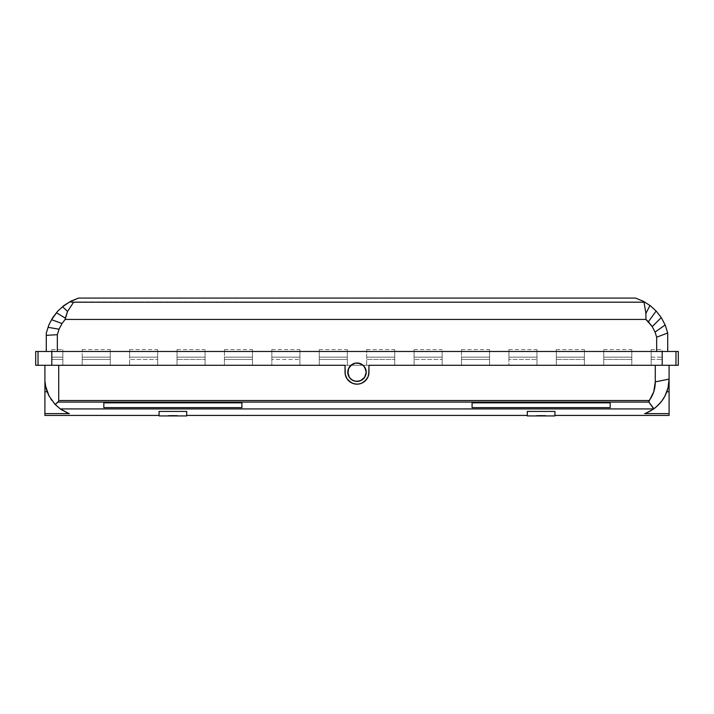 <?xml version="1.0" encoding="UTF-8"?>
<svg xmlns="http://www.w3.org/2000/svg" width="714" height="714" viewBox="0 0 714 714"><rect width="100%" height="100%" fill="white"/><g stroke="black" fill="none" stroke-linecap="round" stroke-linejoin="round"><path stroke-width="0.54" stroke-dasharray="3.57 2.68" d="M603.732 351.475L631.81 351.475L631.81 349.61L631.81 357.161L603.732 357.161L603.732 365.282L631.81 365.282L631.81 357.161L603.732 357.161L603.732 359.463L631.81 359.463L603.732 359.463L603.732 365.282L603.732 349.61L603.732 351.475L584.4 351.475L584.4 349.61L584.4 357.161L556.313 357.161L556.313 349.61L556.313 351.475L584.4 351.475L584.4 365.282L584.4 357.161L556.313 357.161L556.313 359.463L584.4 359.463L556.313 359.463L556.313 365.282L584.4 365.282L584.4 349.61L584.4 365.282L631.81 365.282L631.81 349.61L631.81 365.282L662.199 365.282L662.199 357.161L651.141 357.161L651.141 349.61L651.141 351.475L662.199 351.475L662.199 357.161L651.141 357.161L651.141 359.463L662.199 359.463L651.141 359.463L651.141 365.282L651.141 349.61L651.141 365.282L662.199 365.282L662.199 349.61L662.199 365.282L675.971 365.282L675.971 351.475L678.3 351.475L675.971 351.475L675.971 365.282L678.3 365.282L662.199 365.282L662.199 351.475L631.81 351.475L631.81 365.282L651.141 365.282L651.141 351.475L603.732 351.475L603.732 365.282L556.313 365.282L556.313 349.61L556.313 365.282L556.313 351.475L536.982 351.475L536.982 349.61L536.982 357.161L508.904 357.161L508.904 349.61L508.904 351.475L536.982 351.475L536.982 365.282L536.982 357.161L508.904 357.161L508.904 359.463L536.982 359.463L508.904 359.463L508.904 365.282L536.982 365.282L536.982 349.61L536.982 365.282L556.313 365.282L508.904 365.282L508.904 349.61L508.904 365.282L508.904 351.475L489.572 351.475L489.572 349.61L489.572 357.161L461.494 357.161L461.494 349.61L461.494 351.475L489.572 351.475L489.572 365.282L489.572 357.161L461.494 357.161L461.494 359.463L489.572 359.463L461.494 359.463L461.494 365.282L489.572 365.282L489.572 349.61L489.572 365.282L508.904 365.282L461.494 365.282L461.494 349.61L461.494 365.282L461.494 351.475L442.162 351.475L442.162 349.61L442.162 357.161L414.075 357.161L414.075 349.61L414.075 351.475L442.162 351.475L442.162 365.282L442.162 357.161L414.075 357.161L414.075 359.463L442.162 359.463L414.075 359.463L414.075 365.282L442.162 365.282L442.162 349.61L442.162 365.282L461.494 365.282L414.075 365.282L414.075 349.61L414.075 365.282L414.075 351.475L394.744 351.475L394.744 349.61L394.744 357.161L366.666 357.161L366.666 349.61L366.666 351.475L394.744 351.475L394.744 365.282L394.744 357.161L366.666 357.161L366.666 359.463L394.744 359.463L366.666 359.463L366.666 365.282L394.744 365.282L394.744 349.61L394.744 365.282L414.075 365.282L366.666 365.282L366.666 349.61L366.666 365.282L366.666 351.475L347.334 351.475L347.334 349.61L347.334 357.161L319.256 357.161L319.256 349.61L319.256 351.475L347.334 351.475L347.334 365.282L347.334 357.161L319.256 357.161L319.256 359.463L347.334 359.463L319.256 359.463L319.256 365.282L347.334 365.282L347.334 349.61L347.334 365.282L366.666 365.282L319.256 365.282L319.256 349.61L319.256 365.282L319.256 351.475L299.925 351.475L299.925 349.61L299.925 357.161L271.838 357.161L271.838 349.61L271.838 351.475L299.925 351.475L299.925 365.282L299.925 357.161L271.838 357.161L271.838 359.463L299.925 359.463L271.838 359.463L271.838 365.282L299.925 365.282L299.925 349.61L299.925 365.282L319.256 365.282L271.838 365.282L271.838 349.61L271.838 365.282L271.838 351.475L252.506 351.475L252.506 349.61L252.506 357.161L224.428 357.161L224.428 349.61L224.428 351.475L252.506 351.475L252.506 365.282L252.506 357.161L224.428 357.161L224.428 359.463L252.506 359.463L224.428 359.463L224.428 365.282L252.506 365.282L252.506 349.61L252.506 365.282L271.838 365.282L224.428 365.282L224.428 349.61L224.428 365.282L224.428 351.475L205.096 351.475L205.096 349.61L205.096 357.161L177.018 357.161L177.018 349.61L177.018 351.475L205.096 351.475L205.096 365.282L205.096 357.161L177.018 357.161L177.018 359.463L205.096 359.463L177.018 359.463L177.018 365.282L205.096 365.282L205.096 349.61L205.096 365.282L224.428 365.282L177.018 365.282L177.018 349.61L177.018 365.282L177.018 351.475L157.687 351.475L157.687 349.61L157.687 357.161L129.6 357.161L129.6 349.61L129.6 351.475L157.687 351.475L157.687 365.282L157.687 357.161L129.6 357.161L129.6 359.463L157.687 359.463L129.6 359.463L129.6 365.282L157.687 365.282L157.687 349.61L157.687 365.282L177.018 365.282L129.6 365.282L129.6 349.61L129.6 365.282L129.6 351.475L110.268 351.475L110.268 349.61L110.268 357.161L82.19 357.161L82.19 349.61L82.19 351.475L110.268 351.475L110.268 365.282L110.268 357.161L82.19 357.161L82.19 359.463L110.268 359.463L82.19 359.463L82.19 365.282L110.268 365.282L110.268 349.61L110.268 365.282L129.6 365.282L82.19 365.282L82.19 349.61L82.19 365.282L82.19 351.475L62.859 351.475L62.859 349.61L62.859 357.161L51.801 357.161L51.801 349.61L51.801 351.475L62.859 351.475L62.859 365.282L62.859 357.161L51.801 357.161L51.801 359.463L62.859 359.463L51.801 359.463L51.801 365.282L62.859 365.282L62.859 349.61L62.859 365.282L82.19 365.282L51.801 365.282L51.801 349.61L51.801 365.282L38.029 365.282L51.801 365.282L51.801 351.475L603.732 351.475M351.895 364.533L348.959 367.71M353.501 363.676L351.886 364.533M355.206 363.158L357.009 362.98M358.821 363.167L357.919 363.033M360.525 363.685L358.803 363.158M361.355 364.078L362.096 364.524M364.658 367.085L363.506 365.675M366.211 372.199L366.023 373.993M545.639 415.423L536.526 415.423L536.526 415.923L545.728 415.923L536.526 415.923L536.526 415.423L541.123 415.369L545.728 415.423L545.728 415.923L545.728 415.423L536.616 415.423M177.384 415.423L168.272 415.423L168.272 415.923L177.474 415.923L168.272 415.923L168.272 415.423L172.868 415.369L177.474 415.423L177.474 415.923L177.474 415.423L168.361 415.423M241.921 402.848L241.921 407.632L103.825 407.632L103.825 402.848L241.921 402.848L103.825 402.848L103.825 407.632L241.921 407.632L241.921 402.848L241.921 407.632L241.921 402.848L103.825 402.848L103.825 407.632L241.921 407.632L103.825 407.632L103.825 402.848L241.921 402.848L241.921 407.632L103.825 407.632L103.825 402.848L241.921 402.848L241.921 407.632L103.825 407.632L103.825 402.848L241.921 402.848M472.079 402.848L472.079 407.632L610.175 407.632L610.175 402.848L472.079 402.848L610.175 402.848L610.175 407.632L472.079 407.632L472.079 402.848L472.079 407.632L610.175 407.632L610.175 402.848L610.175 407.632L472.079 407.632L472.079 402.848L610.175 402.848L472.079 402.848L610.175 402.848L610.175 407.632L472.079 407.632L472.079 402.848L610.175 402.848L610.175 407.632L472.079 407.632L472.079 402.848M186.684 415.923L159.061 415.923L186.684 415.923L186.684 411.416L186.684 415.923M177.474 415.923L168.272 415.923L177.474 415.923M527.316 415.923L554.939 415.923L554.939 411.416L554.939 415.923L527.316 415.923L527.316 411.416L527.316 415.923M536.526 415.923L545.728 415.923L536.526 415.923M186.684 411.416L159.061 411.416L159.061 415.923L159.061 411.416L159.061 415.423L159.061 411.416L159.061 415.423L159.061 411.416L186.684 411.416L186.684 415.423L186.684 411.416M554.939 411.416L527.316 411.416L527.316 415.423L527.316 411.416L554.939 411.416L554.939 415.423L554.939 411.416M653.417 409.122L644.644 413.611L669.089 413.611L669.089 391.754L669.089 413.611L644.644 413.611L653.917 408.765L657.273 406.034L662.878 399.501L666.796 391.861L668.063 387.702L669.089 379.098L669.089 391.754L666.831 391.754L669.089 391.754L669.089 379.098A36.593 36.593 0 0 1 666.831 391.754L667.572 389.541M662.333 400.286L655.006 407.944L662.422 400.161L666.831 391.754A36.593 36.593 0 0 0 669.089 379.098L669.089 379.098C668.768 391.468 663.708 401.357 653.917 408.765L648.794 401.777L653.765 391.683M667.974 388.086L668.956 382.32M650.418 411.005L644.644 413.611L653.917 408.765L648.919 402.089L57.95 402.089L58.718 400.536L649.16 400.536L648.919 402.089L57.95 402.089L55.165 404.499L60.297 408.926L653.917 408.765M656.585 406.641L659.638 403.642L656.585 406.641M651.828 410.166L653.426 409.113L651.828 410.166M648.651 411.933L650.231 411.103L648.651 411.933M645.777 413.192L647.152 412.63L645.777 413.192M666.84 391.745L662.422 400.152M655.015 407.944L653.426 409.113M660.655 402.464L659.638 403.642M655.282 381.874L669.089 379.098L669.089 365.282L655.282 365.282L669.089 365.282L669.089 379.098L655.282 381.874L655.282 365.282L655.282 381.874M51.578 400.152L58.985 407.944L63.769 411.103L69.347 413.611L60.574 409.113L54.362 403.642L61.377 409.657L69.356 413.611L44.911 413.611L44.911 415.423L44.911 413.611L69.356 413.611L63.769 411.103L58.985 407.944L51.56 400.135L49.123 396.145L46.437 389.558L44.911 379.098L45.544 385.89L44.911 379.098L44.911 391.754L47.169 391.754L49.114 396.136L54.362 403.642L49.123 396.145L46.428 389.541A36.593 36.593 0 0 1 44.911 379.098L45.58 386.096L49.114 396.127L52.934 401.964L60.297 408.926L653.703 408.926L651.195 410.55M45.678 386.551L45.473 385.524M46.615 390.139L47.169 391.754A36.593 36.593 0 0 1 46.428 389.541A36.593 36.593 0 0 0 47.169 391.754L47.579 392.825M669.089 413.611L669.089 415.423L669.089 413.611M69.356 413.611L60.297 408.926M64.92 411.719L68.187 413.183M46.428 389.532A36.593 36.593 0 0 1 44.911 379.098L44.911 413.611L44.911 391.754L47.169 391.754M68.214 413.192L68.83 413.424M60.592 409.122L61.342 409.64M62.404 410.309L64.751 411.63M47.642 392.977L50.881 399.135M347.968 370.387L347.789 372.217M363.506 365.684L362.846 365.077M366.032 370.396L365.809 369.522M359.999 380.892L363.515 378.697L365.8 374.904M358.803 381.222L353.501 380.705M347.968 373.984L349.342 377.295L353.457 380.687M58.718 365.282L655.282 365.282L368.968 365.282L368.968 372.19L368.968 365.282L669.089 365.282L58.718 365.282L58.718 400.536L58.718 365.282L44.911 365.282L345.032 365.282L58.718 365.282M653.783 391.656L649.16 400.536L58.718 400.536L57.95 402.089L55.165 404.499L49.114 396.127M655.184 384.435L654.247 390.031M44.911 379.098L44.911 365.282L44.911 379.098M345.032 372.19L345.032 365.282L345.032 372.19M345.942 376.769L346.442 377.822M347.04 378.831L348.013 380.089M350.333 382.124L349.485 381.508M348.521 380.642L351.502 382.82M352.395 383.239L356.991 384.159L353.475 383.623M362.203 382.963L361.561 383.257M358.624 384.052L357.928 384.123M366.014 380.071L365.434 380.678M364.265 381.704L366.8 379.063M367.166 378.509L368.736 374.538L367.781 377.385M368.736 374.538L368.968 372.19M361.587 383.248L363.658 382.133M356.991 384.159L359.338 383.927M365.506 375.716L364.649 377.304M349.342 377.295L349.878 378.018M348.486 375.689L348.878 376.528M51.801 357.161L62.859 357.161L51.801 357.161M35.7 365.282L38.029 365.282L35.7 365.282M651.141 357.161L662.199 357.161L651.141 357.161M38.029 351.475L38.029 365.282L38.029 351.475L51.801 351.475L38.029 351.475M82.19 357.161L110.268 357.161L82.19 357.161M129.6 357.161L157.687 357.161L129.6 357.161M177.018 357.161L205.096 357.161L177.018 357.161M224.428 357.161L252.506 357.161L224.428 357.161M271.838 357.161L299.925 357.161L271.838 357.161M319.256 357.161L347.334 357.161L319.256 357.161M366.666 357.161L394.744 357.161L366.666 357.161M414.075 357.161L442.162 357.161L414.075 357.161M461.494 357.161L489.572 357.161L461.494 357.161M508.904 357.161L536.982 357.161L508.904 357.161M556.313 357.161L584.4 357.161L556.313 357.161M603.732 357.161L631.81 357.161L603.732 357.161M57.664 311.215L63.796 305.628L70.82 301.201L78.513 298.077L69.669 301.933L73.622 302.192L644.037 302.192L644.706 302.165L643.18 301.201L635.487 298.077L643.18 301.201L649.963 305.476L644.706 302.165L69.669 301.933L62.546 306.77L67.571 311.393L73.622 302.192L67.571 311.393L62.546 306.77L56.46 312.777L65.295 318.105L67.571 311.393L65.295 318.105L56.46 312.777L57.664 311.215M650.204 305.628L645.884 313.419L644.037 302.192L645.884 313.419L649.963 305.476L656.13 311.027L650.204 305.628M656.336 311.215L661.253 317.596L656.336 311.215M661.396 317.784L665.145 324.986L661.396 317.784M665.234 325.147L667.688 332.992L665.234 325.147M48.766 325.147L52.604 317.784L56.46 312.777L51.595 319.711L62.011 323.531L65.161 319.435L65.295 318.105L65.161 319.435L645.938 319.435L645.884 313.419L645.938 319.435L65.161 319.435L62.011 323.531L51.595 319.711L48.088 327.324L59.048 329.208L62.011 323.531L59.048 329.208L48.088 327.324L48.766 325.147M667.715 333.063L656.666 337.204L655.059 332.081L665.145 324.986L655.059 332.081L652.212 326.619L661.253 317.596L652.212 326.619L648.428 321.702L656.13 311.027L648.428 321.702L645.938 319.435L652.212 326.619L655.059 332.081L656.666 337.204L656.666 351.475L667.715 351.475L667.715 333.063L667.715 351.475L656.666 351.475L656.666 337.204L667.715 333.063M46.285 333.063L48.088 327.324L46.285 333.063L46.285 335.357L57.334 334.679L59.048 329.208L57.334 334.679L57.334 351.475L656.666 351.475L46.285 351.475L46.285 335.357L57.334 334.679L57.334 351.475L46.285 351.475L667.715 351.475L46.285 351.475L46.285 333.063M603.732 349.61L631.81 349.61M556.313 349.61L584.4 349.61M508.904 349.61L536.982 349.61M461.494 349.61L489.572 349.61M414.075 349.61L442.162 349.61M366.666 349.61L394.744 349.61M319.256 349.61L347.334 349.61M271.838 349.61L299.925 349.61M224.428 349.61L252.506 349.61M177.018 349.61L205.096 349.61M129.6 349.61L157.687 349.61M82.19 349.61L110.268 349.61M51.801 349.61L62.859 349.61M651.141 349.61L662.199 349.61"/><path stroke-width="1.07" d="M345.264 374.511L345.032 365.282L51.801 365.282L51.801 351.475L662.199 351.475L662.199 365.282L368.968 365.282L368.968 372.19A11.968 11.968 0 0 1 357 384.159A11.968 11.968 0 0 1 345.032 372.19L345.032 365.282L51.801 365.282L51.801 351.475L675.971 351.475L662.199 351.475L662.199 365.282L675.971 365.282L675.971 351.475L678.3 351.475L675.971 351.475L675.971 365.282L678.3 365.282L678.3 351.475L678.3 365.282L368.968 365.282L368.745 374.502M349.86 366.38L348.494 368.665L347.789 372.19A9.211 9.211 0 0 1 357 362.98A9.211 9.211 0 0 1 366.211 372.19L365.506 368.674L363.515 365.684L358.803 363.158L355.206 363.158L351.886 364.533L348.494 368.665L347.968 373.984L349.342 377.304L351.868 379.839L355.197 381.222L358.803 381.222L362.123 379.839L363.935 378.25M159.061 415.923L186.684 415.923L186.684 411.416L186.684 415.923L159.061 415.923L159.061 411.416L159.061 415.923M554.939 415.923L527.316 415.923L527.316 411.416L527.316 415.923L554.939 415.923L554.939 411.416L554.939 415.923M159.061 411.416L186.684 411.416L159.061 411.416M527.316 411.416L554.939 411.416L527.316 411.416M472.079 407.632L610.175 407.632L610.175 402.848L472.079 402.848L472.079 407.632L610.175 407.632L610.175 402.848L472.079 402.848L472.079 407.632M103.825 407.632L241.921 407.632L241.921 402.848L103.825 402.848L103.825 407.632L241.921 407.632L241.921 402.848L103.825 402.848L103.825 407.632M664.886 396.136L661.592 401.286L657.264 406.034L653.703 408.926L647.152 412.63M652.623 409.657L655.015 407.944M652.614 409.666L653.417 409.122M667.572 389.541L666.831 391.754L669.089 391.754L669.089 379.098L668.054 387.747L665.046 395.824M668.393 386.203L667.822 388.675M668.875 383.123L668.527 385.524M659.638 403.642L660.655 402.464M645.777 413.192L645.179 413.424M646.964 412.71L653.703 408.926L60.297 408.926L55.165 404.499L57.95 402.089L648.919 402.089L653.917 408.765C663.69 401.402 668.75 391.513 669.089 379.098L669.089 415.423L669.089 413.611L644.653 413.611L646.964 412.71L644.653 413.611L669.089 413.611L669.089 391.754L666.831 391.754M67.259 412.808L60.297 408.926L55.165 404.499L58.45 401.438L57.95 402.089L648.919 402.089L648.937 400.973L648.919 402.089L653.703 408.926L60.297 408.926L68.214 413.192M653.765 391.683L655.282 381.874C655.247 388.925 653.212 395.145 649.16 400.536L648.937 400.973M49.123 396.145L47.169 391.754L44.911 391.754L44.911 379.098L44.911 413.611L69.347 413.611L44.911 413.611L44.911 415.423L159.061 415.423M46.428 389.541L49.096 396.1L55.165 404.499L49.096 396.1L45.58 386.078L46.428 389.541A36.593 36.593 0 0 0 46.428 389.541A36.593 36.593 0 0 1 46.428 389.532L46.615 390.139M47.169 391.754L44.911 391.754L44.911 415.423M60.574 409.113L62.404 410.309M648.99 411.764L648.535 411.987M651.195 410.55L650.418 411.005M67.018 412.701L69.329 413.602M50.881 399.135L51.578 400.152M669.089 379.098L655.282 381.874L669.089 379.098L669.089 365.282L669.089 379.098M58.718 400.536L58.718 365.282L58.718 400.536L649.16 400.536L58.718 400.536M648.794 401.777L653.721 391.825L655.184 384.435M349.351 367.076L347.968 370.396M351.136 365.095L349.342 367.076M359.66 363.372L355.206 363.158L350.494 365.684M361.355 364.078L357 362.98M363.97 366.175L360.525 363.685M362.846 365.077L362.123 364.542M365.809 369.522L363.506 365.684M356.116 381.356L360.525 380.696L364.658 377.304L366.211 372.19L364.658 367.076M354.367 381.008L352.796 380.383M351.208 379.348L353.475 380.696M350.065 378.241L351.886 379.848M349.075 376.876L350.494 378.697M655.282 365.282L655.282 381.874L655.282 365.282M654.399 389.425L653.721 391.843M44.911 365.282L44.911 379.098L44.911 365.282M57.95 402.089L58.441 401.438M346.442 377.822L345.763 376.314M349.485 381.508L347.058 378.857M351.502 382.82L347.049 378.839L345.264 374.529M353.475 383.623L350.324 382.124M355.411 384.052L352.421 383.248M368.968 372.19L368.058 376.769L365.47 380.642L361.587 383.248L358.624 384.052M357.928 384.123L354.662 383.927M361.561 383.257L360.927 383.498M366.942 378.848L363.667 382.133L361.587 383.248M363.506 378.697L365.506 375.716L366.211 372.19A9.211 9.211 0 0 1 357 381.401A9.211 9.211 0 0 1 347.789 372.19L349.342 377.304M355.188 381.214L356.991 381.401M51.801 365.282L35.7 365.282L51.801 365.282M368.058 376.769L366.951 378.839M359.338 383.927L357 384.159M366.211 372.19L366.032 370.396M355.206 363.158L353.475 363.685M347.789 372.19L347.968 373.984M358.794 381.222L360.525 380.696M365.506 375.716L366.032 373.984M38.029 351.475L38.029 365.282L38.029 351.475L35.7 351.475L51.801 351.475L38.029 351.475M63.796 305.628L57.664 311.215L52.604 317.784L48.766 325.147L46.285 333.063L48.088 327.324L59.048 329.208L57.334 334.679L46.285 335.357L46.285 333.063L46.285 351.475L46.285 335.357L57.334 334.679L59.048 329.208L48.088 327.324L48.766 325.147L51.595 319.711L62.011 323.531L59.048 329.208L62.011 323.531L51.595 319.711L57.664 311.215L62.546 306.77L67.571 311.393L65.295 318.105L56.46 312.777L65.295 318.105L65.161 319.435L62.011 323.531L65.161 319.435L67.571 311.393L62.546 306.77L69.669 301.933L63.796 305.628M70.82 301.201L69.669 301.933L73.622 302.192L67.571 311.393L73.622 302.192L69.669 301.933L78.513 298.077L70.82 301.201M635.487 298.077L643.18 301.201L650.204 305.628L656.336 311.215L661.396 317.784L665.234 325.147L667.715 333.063L667.715 351.475L667.715 333.063L665.234 325.147L661.396 317.784L656.336 311.215L650.204 305.628L644.706 302.165L644.037 302.192L645.884 313.419L649.963 305.476L645.884 313.419L645.938 319.435L648.428 321.702L656.13 311.027L648.428 321.702L652.212 326.619L661.253 317.596L652.212 326.619L655.059 332.081L665.145 324.986L655.059 332.081L656.666 337.204L667.688 332.992L656.666 337.204L656.666 351.475L656.666 337.204L655.059 332.081L652.212 326.619L645.938 319.435L65.161 319.435L645.938 319.435L645.884 313.419L644.037 302.192L73.622 302.192L644.037 302.192L644.706 302.165L643.18 301.201L635.487 298.077L78.513 298.077L635.487 298.077M57.334 351.475L57.334 334.679L57.334 351.475M669.089 415.423L554.939 415.423M527.316 415.423L186.684 415.423M35.7 365.282L35.7 351.475"/></g></svg>
